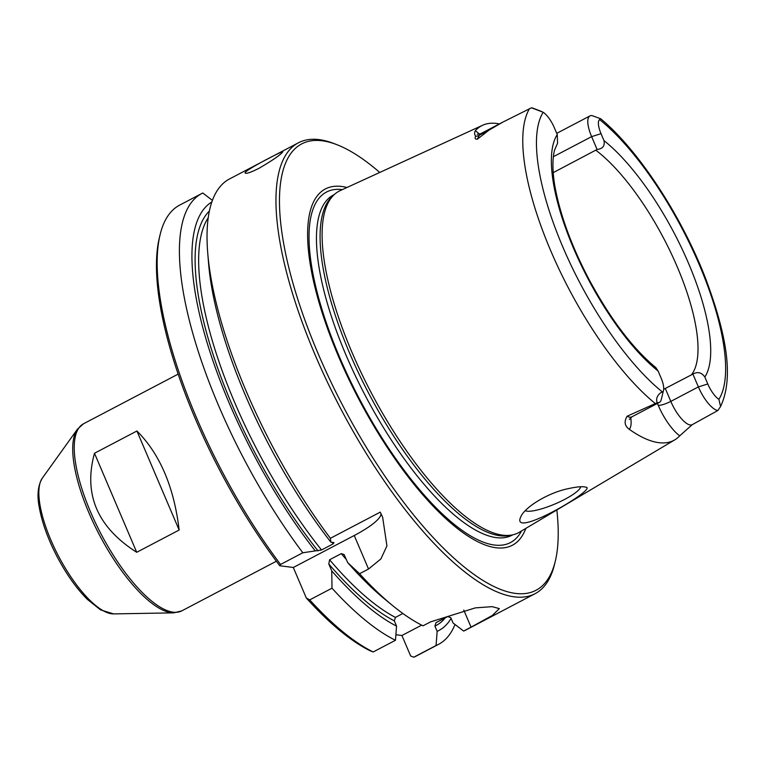 <?xml version="1.0" encoding="UTF-8"?>
<svg xmlns="http://www.w3.org/2000/svg" width="765" height="765" viewBox="0 0 765 765"><rect width="100%" height="100%" fill="white"/><g stroke="black" fill="none" stroke-linecap="round" stroke-linejoin="round"><path stroke-width="1.15" d="M179.153 530.03L136.725 552.292C97.337 527.209 83.251 494.2 94.487 453.263L136.916 431.001C159.923 453.97 174.009 486.98 179.153 530.03L136.916 431.001M541.62 111.499L532.976 108.171A24.853 8.405 -117.7 0 0 531.493 107.788L543.198 112.283A17.213 5.824 -117.7 0 1 554.3 127.659L557.255 134.592L557.561 143.218L554.539 150.169C551.546 161.931 553.219 178.752 555.82 191.03C561.328 218.054 572.249 247.258 588.591 278.642C610.193 318.785 632.598 348.429 655.815 367.563L658.101 371.006L661.056 377.939A17.213 5.824 -117.7 0 1 663.513 390.303L661.276 399.531A24.853 8.405 -117.7 0 1 659.373 402.4A24.853 8.405 -117.7 0 1 657.288 402.696L627.118 416.227C623.915 421.62 624.642 425.981 629.299 429.328A183.323 62.003 62.3 0 0 674.759 439.865L519.406 532.211A192.914 65.254 -117.7 0 1 512.407 534.907A192.914 65.254 -117.7 0 1 351.852 352.034A192.914 65.254 -117.7 0 1 333.97 194.845A192.914 65.254 -117.7 0 1 340.176 190.609L482.629 125.259A184.595 62.434 -117.7 0 1 499.402 123.92M531.493 107.788L502.768 122.142L488.921 130.203L477.322 139.201C475.122 139.287 474.568 138.331 475.658 136.323C474.443 134.43 474.319 132.584 475.285 130.777A184.595 62.434 -117.7 0 1 482.629 125.259M674.759 439.865A183.323 62.003 62.3 0 0 679.722 435.83L692.249 424.671A24.853 8.405 62.3 0 0 692.315 424.632L717.866 410.509L720.573 406.531L718.89 399.34A171.092 57.872 62.3 0 0 699.248 264.614A171.092 57.872 62.3 0 0 599.559 119.56A17.213 5.824 62.3 0 0 601.032 133.684L603.987 140.617C605.01 145.895 602.705 148.84 597.092 149.462L553.219 172.632M568.079 488.692C548.027 492.756 524.159 507.434 520.582 517.303C510.599 539.784 598.957 487.907 585.789 487.19C582.854 486.224 576.953 486.722 568.079 488.692M663.676 389.309L692.908 374.085L698.378 386.918A24.853 8.405 62.3 0 0 717.866 410.509M692.908 374.085C697.651 371.455 701.62 372.44 704.833 377.03L707.788 383.963A17.213 5.824 62.3 0 0 718.89 399.34M344.097 554.587L347.664 562.552A242.505 82.027 62.3 0 0 384.919 599.272L392.885 605.794A254.611 86.12 62.3 0 0 423.026 625.818L430.456 621.916L475.295 607.888L492.191 606.655L499.335 608.624L492.335 615.462L471.058 627.147L463.762 610.03M309.71 599.884A254.611 86.12 62.3 0 0 373.177 651.971L370.059 650.747A252.068 85.259 62.3 0 1 306.335 598.048L309.71 599.884L332 588.189L331.752 570.9L328.807 563.996L329.6 559.76L341.267 553.631A234.243 79.235 62.3 0 0 346.402 559.578M331.752 570.9A242.505 82.027 62.3 0 0 396.547 626.114L394.31 620.864L395.428 617.403L402.887 613.492M413.769 657.212L436.06 645.517A254.611 86.12 62.3 0 0 438.527 644.369L416.236 656.064A254.611 86.12 62.3 0 1 413.769 657.212L410.662 655.988L401.921 635.505L395.888 634.73M306.335 598.048L293.301 567.487L279.732 565.737A252.068 85.259 62.3 0 1 159.388 237.657L160.124 234.587A254.611 86.12 62.3 0 0 280.545 564.455L302.825 552.76L321.549 549.978L333.215 543.858L333.951 542.567L330.882 542.175L330.394 538.302L380.262 512.129L382.653 517.283L386.927 545.933L380.874 558.957L368.539 569.026L354.243 535.51A50.92 11.054 156.9 0 0 380.96 513.564M379.746 172.46A252.068 85.259 62.3 0 0 336.715 144.614L333.77 143.476A254.611 86.12 62.3 0 0 298.446 142.787A254.611 86.12 62.3 0 0 340.492 408.271A254.611 86.12 62.3 0 0 535.051 593.716L466.086 629.901A254.611 86.12 62.3 0 1 463.628 631.048L453.062 622.997L450.824 617.747L447.707 616.523A234.243 79.235 62.3 0 0 447.85 616.447M447.783 616.475L436.031 622.643L434.912 626.095L437.15 631.355A242.505 82.027 62.3 0 0 451.101 618.407M344.021 554.501L341.267 553.631M535.051 593.716A254.611 86.12 62.3 0 0 554.558 564.264L555.304 561.194A252.068 85.259 62.3 0 0 556.834 509.968M298.446 142.787L229.481 178.981A254.611 86.12 62.3 0 0 207.726 252.909A254.611 86.12 62.3 0 0 330.394 538.302M347.664 562.552L359.569 573.731L368.539 569.026M359.569 573.731A254.611 86.12 62.3 0 0 392.885 605.794M463.628 631.048L471.058 627.147M258.943 168.338C250.853 172.374 246.263 173.951 245.192 173.053C242.648 171.274 283.595 150.303 282.83 151.68C281.262 154.348 273.306 159.904 258.943 168.338M293.301 567.487L354.243 535.51M401.921 635.505L421.678 625.139M396.547 626.114L395.467 640.276L373.177 651.971M657.288 402.696C654.658 397.217 660.587 392.024 662.538 392.072A17.213 5.824 -117.7 0 0 663.513 390.303M599.559 119.56L600.745 118.785L592.072 115.601A24.853 8.405 62.3 0 0 589.987 115.907A24.853 8.405 62.3 0 0 591.622 136.629L597.092 149.462M580.712 486.741A30.552 6.636 -23.1 0 1 564.685 499.392A30.552 6.636 -23.1 0 1 525.316 510.695M280.545 564.455L279.732 565.737M438.527 644.369A254.611 86.12 62.3 0 0 455.003 624.489M436.06 645.517L437.15 631.355M333.97 194.845L331.914 196.806A192.13 64.987 62.3 0 0 368.768 393.43A192.13 64.987 62.3 0 0 509.624 535.481L512.407 534.907M336.715 144.614A252.068 85.259 62.3 0 0 343.37 406.751A252.068 85.259 62.3 0 0 555.304 561.194M346.985 187.492A201.205 68.056 62.3 0 0 358.613 398.756A201.205 68.056 62.3 0 0 525.851 528.385M207.726 252.909L208.558 263.17A242.505 82.027 62.3 0 0 330.882 542.175M212.412 200.392L202.773 193.01A254.611 86.12 62.3 0 0 201.922 193.44L179.632 205.135A254.611 86.12 62.3 0 0 160.124 234.587M201.922 193.44A254.611 86.12 62.3 0 0 302.825 552.76M211.848 201.97A242.505 82.027 62.3 0 0 314.97 550.523M332 588.189A254.611 86.12 62.3 0 0 395.467 640.276M136.725 552.292L94.487 453.263M83.567 423.753A105.666 35.745 62.3 0 0 101.009 533.922A105.666 35.745 62.3 0 0 181.754 610.881L173.77 612.851A105.188 35.582 62.3 0 1 99.364 534.792A105.188 35.582 62.3 0 1 77.408 429.203L83.567 423.753L178.168 374.114M529.495 108.659A181.257 61.305 62.3 0 0 550.723 250.729A181.257 61.305 62.3 0 0 655.27 403.538M477.322 139.201L479.301 135.262L488.921 130.203M627.118 416.227A24.853 8.405 62.3 0 0 631.794 416.877L629.308 419.469M629.299 429.328A35.037 11.848 62.3 0 0 630.723 417.585M691.579 374.63A134.946 45.642 62.3 0 0 677.207 266.755A134.946 45.642 62.3 0 0 595.878 150.256M665.273 388.429L670.8 401.386A10.184 2.209 -23.1 0 1 658.244 405.316A35.037 11.848 62.3 0 0 679.722 435.83M707.788 383.963L698.378 386.918L670.8 401.386A24.853 8.405 62.3 0 0 692.249 424.671L692.076 424.766M657.441 403.413L658.244 405.316M704.833 377.03A144.107 48.74 62.3 0 0 688.49 263.217A144.107 48.74 62.3 0 0 603.987 140.617M329.6 559.76A234.243 79.235 62.3 0 0 395.428 617.403M328.807 563.996A236.787 80.096 62.3 0 0 394.31 620.864M434.912 626.095A236.787 80.096 62.3 0 0 445.259 617.833M436.031 622.643A234.243 79.235 62.3 0 0 437.006 622.155L447.984 616.399M475.285 130.777A35.037 11.848 -117.7 0 1 479.54 134.191M553.334 156.72L591.622 136.629L601.032 133.684M334.276 194.559L333.425 195.008A192.13 64.987 62.3 0 0 365.144 395.333A192.13 64.987 62.3 0 0 511.957 535.27L512.818 534.821M342.404 189.586A197.934 66.947 62.3 0 0 359.206 398.45A197.934 66.947 62.3 0 0 521.52 530.958M557.255 134.592A144.107 48.74 62.3 0 0 573.597 248.405A144.107 48.74 62.3 0 0 658.101 371.006M543.198 112.283A171.092 57.872 62.3 0 0 562.839 247.019A171.092 57.872 62.3 0 0 662.538 392.072M77.408 429.203L42.324 478.144A77.753 26.297 62.3 0 0 58.561 556.203A77.753 26.297 62.3 0 0 113.555 613.903L173.77 612.851M475.658 136.323A10.184 9.314 -153.4 0 0 479.301 135.262A24.853 8.405 -117.7 0 1 480.726 133.712L477.178 134.286M209.39 211.035A236.787 80.096 62.3 0 0 318.039 550.915M208.243 217.681A234.243 79.235 62.3 0 0 321.549 549.978M331.981 542.308A234.243 79.235 62.3 0 0 333.215 543.858M276.366 561.242L181.754 610.881M659.373 402.4L631.794 416.877M589.987 115.907L556.729 133.349M600.745 118.785C638.498 150.16 681.319 215.711 705.483 278.164C725.507 331.79 734.725 376.265 720.573 406.531M42.324 478.144C37.896 485.555 36.883 495.29 39.283 507.358C42.008 522.533 47.918 538.904 56.993 556.461C66.239 574.008 76.347 588.304 87.334 599.358L100.54 609.868L113.555 613.903M501.936 122.582L480.726 133.712"/></g></svg>
